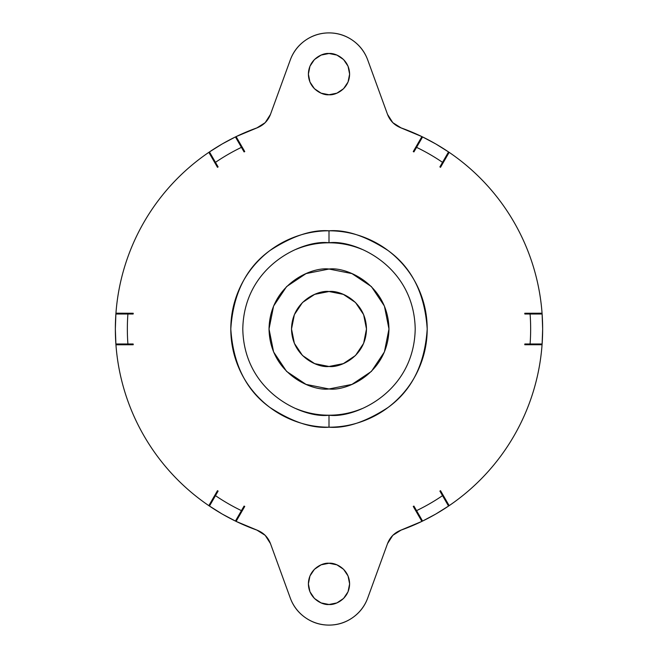 <?xml version="1.0" encoding="UTF-8"?>
<svg xmlns="http://www.w3.org/2000/svg" width="658" height="658" viewBox="0 0 658 658"><rect width="100%" height="100%" fill="white"/><g stroke="black" fill="none" stroke-linecap="round" stroke-linejoin="round"><path stroke-width="0.99" d="M329 427.198C346.067 428.514 365.708 421.967 387.924 407.557C411.752 390.507 424.846 364.318 427.198 329C424.846 293.682 411.752 267.493 387.924 250.443C365.708 236.033 346.067 229.486 329 230.802L329 242.794C354.218 239.331 414.03 265.19 415.206 329C414.03 392.81 354.218 418.669 329 415.206L329 427.198C315.98 427.198 303.453 424.706 291.42 419.722C279.387 414.746 268.768 407.647 259.565 398.435C250.353 389.232 243.254 378.613 238.278 366.58C233.294 354.547 230.802 342.02 230.802 329C230.802 315.98 233.294 303.453 238.278 291.42C243.254 279.387 250.353 268.768 259.565 259.565C268.768 250.353 279.387 243.254 291.42 238.278C303.453 233.294 315.98 230.802 329 230.802C342.02 230.802 354.547 233.294 366.58 238.278C378.613 243.254 389.232 250.353 398.435 259.565C407.647 268.768 414.746 279.387 419.722 291.42C424.706 303.453 427.198 315.98 427.198 329C427.198 342.02 424.706 354.547 419.722 366.58C414.746 378.613 407.647 389.232 398.435 398.435C389.232 407.647 378.613 414.746 366.58 419.722C354.547 424.706 342.02 427.198 329 427.198L329 415.206C303.782 418.669 243.97 392.81 242.794 329C243.97 265.19 303.782 239.331 329 242.794C354.218 239.331 414.03 265.19 415.206 329C414.03 392.81 354.218 418.669 329 415.206C303.782 418.669 243.97 392.81 242.794 329C243.97 265.19 303.782 239.331 329 242.794L329 230.802C311.933 229.486 292.292 236.033 270.076 250.443C246.248 267.493 233.154 293.682 230.802 329C233.154 364.318 246.248 390.507 270.076 407.557C292.292 421.967 311.933 428.514 329 427.198M329 94.744C322.971 95.575 308.668 89.389 308.388 74.132C308.668 58.875 322.971 52.689 329 53.512L336.888 55.083L343.575 59.549L348.049 66.244L349.612 74.132L348.049 82.02L343.575 88.707L336.888 93.173L329 94.744L321.112 93.173L314.425 88.707L309.951 82.02L308.388 74.132L309.951 66.244L314.425 59.549L321.112 55.083L329 53.512C335.029 52.689 349.332 58.875 349.612 74.132C349.332 89.389 335.029 95.575 329 94.744M336.888 602.917L329 604.488C322.971 605.311 308.668 599.125 308.388 583.868C308.668 568.611 322.971 562.425 329 563.256L336.888 564.827L343.575 569.293L348.049 575.98L349.612 583.868L348.049 591.756L343.575 598.451L336.888 602.917L329 604.488L321.112 602.917L314.425 598.451L309.951 591.756L308.388 583.868L309.951 575.98L314.425 569.293L321.112 564.827L329 563.256L336.888 564.827M387.537 543.59C390.062 537.101 394.578 532.61 401.084 530.118L392.801 535.341L387.537 543.59L367.74 597.974A41.232 41.232 0 0 1 290.26 597.974C293.221 606.117 298.255 612.672 305.353 617.64C312.451 622.616 320.331 625.1 329 625.1C337.669 625.1 345.549 622.616 352.647 617.64C359.745 612.672 364.779 606.117 367.74 597.974L387.537 543.59L392.801 535.341L401.084 530.118A213.644 213.644 0 0 0 421.901 521.391A213.644 213.644 0 0 1 401.084 530.118L421.901 521.391L413.249 506.413L421.901 521.391L400.08 530.496M542.06 313.208L524.771 313.257L542.06 313.257C540.876 297.219 537.915 281.509 533.186 266.136C528.448 250.764 522.065 236.107 514.021 222.182C505.977 208.249 496.477 195.393 485.538 183.607C474.591 171.82 462.467 161.399 449.167 152.352L440.515 167.329A196.397 196.397 0 0 0 439.898 166.902A196.397 196.397 0 0 1 440.07 167.025A196.397 196.397 0 0 0 439.898 166.902A196.397 196.397 0 0 1 440.515 167.329L449.167 152.352A213.644 213.644 0 0 1 542.06 313.257L542.102 313.792A213.644 213.644 0 0 1 542.118 314.006A213.644 213.644 0 0 1 542.118 343.994A213.644 213.644 0 0 1 542.102 344.208L524.813 344.208A196.397 196.397 0 0 0 524.829 343.994A196.397 196.397 0 0 1 524.771 344.743L542.06 344.743A213.644 213.644 0 0 1 449.167 505.648L440.515 490.671A196.397 196.397 0 0 1 439.898 491.098A196.397 196.397 0 0 0 440.07 490.975A196.397 196.397 0 0 1 439.898 491.098A196.397 196.397 0 0 0 440.515 490.671L449.167 505.648C462.467 496.601 474.591 486.18 485.538 474.393C496.477 462.607 505.977 449.751 514.021 435.818C522.065 421.893 528.448 407.236 533.186 391.864C537.915 376.491 540.876 360.781 542.06 344.743L524.771 344.743A196.397 196.397 0 0 0 524.829 343.994L530.093 343.994A201.644 201.644 0 0 0 530.093 314.006L524.829 314.006A196.397 196.397 0 0 0 524.813 313.792A196.397 196.397 0 0 1 524.829 314.006A196.397 196.397 0 0 0 524.771 313.257A196.397 196.397 0 0 1 524.829 314.006L530.093 314.006A201.644 201.644 0 0 1 530.093 343.994L524.829 343.994A196.397 196.397 0 0 1 524.813 344.208L542.102 344.208L542.052 344.808M449.208 505.615L448.715 505.944A213.644 213.644 0 0 1 448.542 506.068A213.644 213.644 0 0 1 422.576 521.062A213.644 213.644 0 0 1 422.378 521.152L413.734 506.183A196.397 196.397 0 0 0 413.931 506.084A196.397 196.397 0 0 1 413.249 506.413A196.397 196.397 0 0 0 413.931 506.084L416.563 510.641A201.644 201.644 0 0 0 442.53 495.655L439.898 491.098L442.53 495.655A201.644 201.644 0 0 1 416.563 510.641L413.931 506.084A196.397 196.397 0 0 1 413.734 506.183L422.378 521.152L421.901 521.391M387.537 114.41L367.773 60.108L387.537 114.41L392.801 122.659L387.537 114.41C390.062 120.899 394.578 125.39 401.076 127.882L392.801 122.659L401.076 127.882L421.901 136.609A213.644 213.644 0 0 0 401.076 127.882A213.644 213.644 0 0 1 421.901 136.609L413.249 151.587A196.397 196.397 0 0 1 413.931 151.916A196.397 196.397 0 0 0 413.734 151.817A196.397 196.397 0 0 1 413.931 151.916A196.397 196.397 0 0 0 413.249 151.587L421.901 136.609L400.08 127.504M270.463 543.59L290.26 597.974L270.463 543.59L265.199 535.341L270.463 543.59C267.938 537.101 263.422 532.61 256.916 530.118L265.199 535.341L256.916 530.118L236.099 521.391L244.751 506.413L236.099 521.391A213.644 213.644 0 0 0 256.916 530.118A213.644 213.644 0 0 1 236.099 521.391L257.92 530.496M257.92 127.504L236.107 136.609A213.644 213.644 0 0 1 256.916 127.882A213.644 213.644 0 0 0 236.099 136.609L244.751 151.587L236.099 136.609L256.916 127.882L265.199 122.659L256.916 127.882C263.422 125.39 267.938 120.899 270.463 114.41L265.199 122.659L270.463 114.41L290.26 60.026A41.232 41.232 0 0 1 367.773 60.108C364.82 51.949 359.803 45.377 352.704 40.393C345.606 35.409 337.719 32.908 329.041 32.9C320.372 32.892 312.476 35.376 305.37 40.344C298.263 45.312 293.221 51.875 290.26 60.026L270.463 114.41M115.94 344.792L133.229 344.743L115.94 344.743C117.124 360.781 120.085 376.491 124.814 391.864C129.552 407.236 135.935 421.893 143.979 435.818C152.023 449.751 161.523 462.607 172.462 474.393C183.409 486.18 195.533 496.601 208.833 505.648L217.485 490.671L208.833 505.648A213.644 213.644 0 0 1 115.94 344.743L115.898 344.208A213.644 213.644 0 0 1 115.882 343.994A213.644 213.644 0 0 1 115.882 314.006A213.644 213.644 0 0 1 115.898 313.792L115.94 313.257A213.644 213.644 0 0 1 208.833 152.352L217.485 167.329L208.833 152.352C195.533 161.399 183.409 171.82 172.462 183.607C161.523 195.393 152.023 208.249 143.979 222.182C135.935 236.107 129.552 250.764 124.814 266.136C120.085 281.509 117.124 297.219 115.94 313.257L133.229 313.257L115.948 313.192M439.898 166.902L442.53 162.345A201.644 201.644 0 0 0 416.563 147.351L413.931 151.916L416.563 147.351A201.644 201.644 0 0 1 442.53 162.345L439.898 166.902M244.751 151.587A196.397 196.397 0 0 0 244.069 151.916L241.437 147.351A201.644 201.644 0 0 0 215.47 162.345L218.102 166.902A196.397 196.397 0 0 0 217.485 167.329A196.397 196.397 0 0 1 218.102 166.902A196.397 196.397 0 0 0 217.93 167.025A196.397 196.397 0 0 1 218.102 166.902L215.47 162.345A201.644 201.644 0 0 1 241.437 147.351L244.069 151.916A196.397 196.397 0 0 1 244.751 151.587M133.229 313.257A196.397 196.397 0 0 0 133.171 314.006L127.907 314.006A201.644 201.644 0 0 0 127.907 343.994L133.171 343.994A196.397 196.397 0 0 0 133.229 344.743A196.397 196.397 0 0 1 133.171 343.994A196.397 196.397 0 0 0 133.187 344.208A196.397 196.397 0 0 1 133.171 343.994L127.907 343.994A201.644 201.644 0 0 1 127.907 314.006L133.171 314.006A196.397 196.397 0 0 1 133.229 313.257M217.485 490.671A196.397 196.397 0 0 0 218.102 491.098L215.47 495.655A201.644 201.644 0 0 0 241.437 510.641L244.069 506.084A196.397 196.397 0 0 0 244.751 506.413A196.397 196.397 0 0 1 244.069 506.084A196.397 196.397 0 0 0 244.266 506.183A196.397 196.397 0 0 1 244.069 506.084L241.437 510.641A201.644 201.644 0 0 1 215.47 495.655L218.102 491.098A196.397 196.397 0 0 1 217.485 490.671M115.898 313.792L133.187 313.792A196.397 196.397 0 0 0 133.171 314.006A196.397 196.397 0 0 1 133.187 313.792L115.898 313.792A213.644 213.644 0 0 0 115.882 314.006L115.356 328.72M208.792 152.385L209.285 152.056A213.644 213.644 0 0 1 209.458 151.932A213.644 213.644 0 0 1 235.424 136.938A213.644 213.644 0 0 1 235.622 136.848L244.266 151.817A196.397 196.397 0 0 0 244.069 151.916A196.397 196.397 0 0 1 244.266 151.817L235.622 136.848L236.099 136.609M236.099 521.391L235.622 521.152A213.644 213.644 0 0 1 235.424 521.062A213.644 213.644 0 0 1 209.458 506.068A213.644 213.644 0 0 1 209.285 505.944L217.93 490.975A196.397 196.397 0 0 0 218.102 491.098A196.397 196.397 0 0 1 217.93 490.975L209.285 505.944L208.775 505.607M421.901 136.609L422.378 136.848A213.644 213.644 0 0 1 422.576 136.938A213.644 213.644 0 0 1 448.542 151.932A213.644 213.644 0 0 1 448.715 152.056L449.225 152.393M290.26 597.974C293.221 606.117 298.255 612.672 305.353 617.64M329 625.1C337.669 625.1 345.549 622.616 352.647 617.64M309.951 591.756L308.388 583.868M309.951 575.98L314.425 569.293L321.112 564.827L329 563.256C335.029 562.425 349.332 568.611 349.612 583.868C349.332 599.125 335.029 605.311 329 604.488M367.773 60.108C364.82 51.949 359.803 45.377 352.704 40.393M314.425 88.707L309.951 82.02L308.388 74.132M542.044 344.948L542.118 343.994L530.093 343.994L542.118 343.994L542.644 329.28M542.644 328.72L542.118 314.006L530.093 314.006L542.118 314.006L542.044 313.052M542.102 313.792L524.813 313.792L542.102 313.792A213.644 213.644 0 0 1 542.118 314.006A213.644 213.644 0 0 1 542.118 343.994A213.644 213.644 0 0 1 542.102 344.208M449.332 152.475L448.542 151.932L442.53 162.345L448.542 151.932L436.065 144.127M435.571 143.839L422.576 136.938L416.563 147.351L422.378 136.848L413.734 151.817L422.378 136.848L421.803 136.568M448.715 152.056L440.07 167.025L448.715 152.056A213.644 213.644 0 0 0 448.542 151.932A213.644 213.644 0 0 0 422.576 136.938A213.644 213.644 0 0 0 422.378 136.848M209.285 152.056L217.93 167.025L209.285 152.056A213.644 213.644 0 0 1 209.458 151.932L208.668 152.475M221.935 144.127L209.458 151.932L215.47 162.345L209.458 151.932A213.644 213.644 0 0 1 235.424 136.938L222.429 143.839M236.197 136.568L235.424 136.938L241.437 147.351L235.424 136.938A213.644 213.644 0 0 1 235.622 136.848M115.356 329.28L115.898 344.208L133.187 344.208L115.898 344.208L115.956 344.948M115.956 313.052L115.882 314.006A213.644 213.644 0 0 0 115.882 343.994L127.907 343.994L115.882 343.994A213.644 213.644 0 0 0 115.898 344.208M127.907 314.006L115.882 314.006L127.907 314.006M222.429 514.161L235.622 521.152L244.266 506.183L235.622 521.152L236.197 521.432M208.668 505.525L221.935 513.873M209.285 505.944A213.644 213.644 0 0 0 209.458 506.068L215.47 495.655L209.458 506.068A213.644 213.644 0 0 0 235.424 521.062L241.437 510.641L235.424 521.062A213.644 213.644 0 0 0 235.622 521.152M448.715 505.944L440.07 490.975L448.715 505.944A213.644 213.644 0 0 1 448.542 506.068L449.332 505.525M436.065 513.873L448.542 506.068L442.53 495.655L448.542 506.068A213.644 213.644 0 0 1 422.576 521.062L435.571 514.161M421.803 521.432L422.576 521.062L416.563 510.641L422.576 521.062A213.644 213.644 0 0 1 422.378 521.152M329 388.968C311.456 391.378 269.846 373.39 269.032 329C269.846 284.61 311.456 266.622 329 269.032L351.948 273.596L371.408 286.592L384.404 306.052L388.968 329L384.404 351.948L371.408 371.408L351.948 384.404L329 388.968L306.052 384.404L286.592 371.408L273.596 351.948L269.032 329L273.596 306.052L286.592 286.592L306.052 273.596L329 269.032C346.544 266.622 388.154 284.61 388.968 329C388.154 373.39 346.544 391.378 329 388.968M329 366.481C318.036 367.986 292.029 356.743 291.519 329C292.029 301.257 318.036 290.014 329 291.519C339.964 290.014 365.971 301.257 366.481 329C365.971 356.743 339.964 367.986 329 366.481L314.656 363.627L302.499 355.501L294.373 343.344L291.519 329L294.373 314.656L302.499 302.499L314.656 294.373L329 291.519L343.344 294.373L355.501 302.499L363.627 314.656L366.481 329L363.627 343.344L355.501 355.501L343.344 363.627L329 366.481M296.01 408.643C306.57 413.018 317.567 415.206 329 415.206C340.433 415.206 351.43 413.018 361.99 408.643M361.99 249.357C351.43 244.982 340.433 242.794 329 242.794C317.567 242.794 306.57 244.982 296.01 249.357M286.592 371.408L306.052 384.404"/></g></svg>
